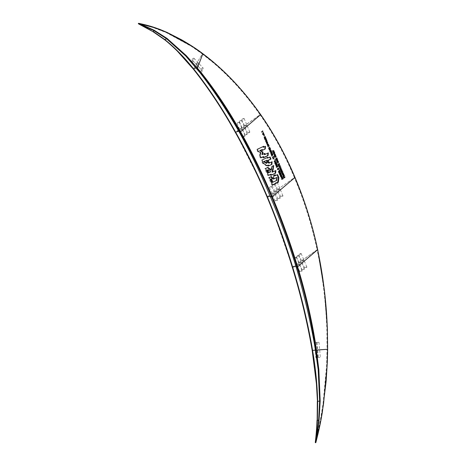<?xml version="1.0" encoding="UTF-8"?>
<svg xmlns="http://www.w3.org/2000/svg" width="466" height="466" viewBox="0 0 466 466"><rect width="100%" height="100%" fill="white"/><g stroke="black" fill="none" stroke-linecap="round" stroke-linejoin="round"><path stroke-width="0.35" stroke-dasharray="2.33 1.75" d="M281.313 175.111L280.305 175.676L280.724 176.678L281.115 176.637L281.248 175.589L280.596 175.21M281.645 175.513L281.248 175.589M280.544 175.484L280.107 175.565L280.398 174.931L280.934 174.89L281.406 175.461L281.231 176.934L280.695 176.975L280.107 175.565M280.672 176.323L280.229 176.404M281.738 176.101L281.33 176.177M281.534 176.562L281.115 176.637M279.472 171.61L279.064 171.686L279.379 172.426L279.757 172.117L279.594 171.22L279.996 172.175M280.148 172.047L279.757 172.117M279.821 171.284L279.431 171.354M279.979 171.15L279.594 171.22M279.25 172.915L278.907 173.201L278.464 172.146L278.942 172.781L279.064 171.686M279.338 173.119L278.907 173.201M278.895 172.07L278.464 172.146M279.315 171.738L278.901 171.814M279.629 172.484L279.216 172.56M279.047 171.937L278.621 172.018M277.753 168.488L278.167 168.086L278.447 168.447L278.377 169.315L277.957 168.407L277.928 168.948L277.387 169.018L277.818 169.706L277.509 169.711L277.188 168.908L277.672 168.57M277.602 168.826L277.188 168.908M278.231 168.045L277.841 168.115L278.627 168.418M278.767 169.24L278.377 169.315M278.651 168.966L278.26 169.036M278.72 168.756L278.342 168.826M278.668 168.494L278.289 168.564M278.517 168.308L278.08 168.383M277.695 169.309L277.27 169.385M278.056 168.768L277.654 168.838M278.185 168.989L277.783 169.065M276.006 165.18L275.598 165.255L275.825 164.853L275.878 165.581L276.612 165.943L276.74 164.9L276.21 164.568L276.251 165.174L275.919 164.387L276.443 164.253L276.909 164.783L276.728 166.228L276.192 166.28L275.598 165.255M276.128 165.64L275.721 165.715M276.018 164.673L275.622 164.748M276.996 165.873L276.612 165.943M277.2 165.389L276.827 165.459M277.107 164.836L276.74 164.9M276.862 164.521L276.396 164.533M276.577 164.154L276.204 164.224M276.338 164.288L275.959 164.358M276.303 164.317L275.919 164.387M276.635 165.104L276.251 165.174M274.346 161.393L273.915 161.358L275.08 160.63M274.427 161.58L274.037 161.65M274.305 161.288L273.915 161.358M275.453 160.316L275.115 160.38M275.039 160.968L274.841 162.477L275.703 161.993M275.983 161.76L275.633 161.824M274.946 163.03L274.544 163.1L274.824 161.003M274.975 162.75L274.544 163.1M273.542 159.017L272.942 159.057L272.75 158.597L273.95 157.834M273.321 158.988L272.942 159.057M273.128 158.527L272.75 158.597M274.206 157.613L273.88 157.671M273.21 158.725L273.169 159.087M271.876 155.603L271.771 156.273L271.282 155.114L271.626 155.417L272.662 154.776M272.132 156.209L271.771 156.273M271.637 155.05L271.282 155.114M271.789 154.916L271.439 154.98M272.907 154.566L272.598 154.625M270.327 151.986L269.936 151.922L271.037 151.269L271.259 152.737M270.397 152.149L270.059 152.207M270.274 151.858L269.936 151.922M270.804 153.104L270.408 153.046L271.27 152.231L270.985 151.555M270.874 153.267L270.53 153.331M271.527 151.759L271.224 151.817M271.573 152.178L271.27 152.231M271.404 152.429L271.09 152.487M270.752 152.982L270.408 153.046M269.639 146.936L269.354 148.316M269.383 148.497L269.907 148.246M269.098 149.12L268.841 149.33L269.173 148.671L268.41 148.299L268.247 147.914L268.678 148.13M269.162 149.271L268.841 149.33M269.039 148.98L268.725 149.038M269.121 148.357L269.377 146.982M268.556 147.856L268.247 147.914M268.725 148.24L268.41 148.299M269.47 148.619L269.173 148.671M267.187 144.332L267.222 144.978L267.577 144.687L267.187 144.332L268.247 144.303M267.478 145.345L266.901 144.413L267.391 144.029L267.734 144.559M265.801 141.437L266.709 140.662M265.87 141.6L265.538 141.483M266.406 139.905L265.958 139.381L266.395 139.916M265.55 140.854L265.224 140.738L266.191 139.946M264.63 137.668L264.269 137.412L264.309 138.058L265.317 137.353M264.461 138.32L263.977 137.522L264.362 137.097M265.055 136.282L264.991 136.585M264.647 137.295L264.88 136.311M263.441 133.328L262.929 133.497M263.68 133.509L263.284 133.358M262.667 133.859L262.906 134.418L263.523 133.538M262.655 133.748L262.981 133.183M262.713 134.325L262.463 133.783M263.051 134.668L262.509 134.365M263.372 134.563L262.847 134.703L263.372 134.563M262.055 132.268L261.461 131.814L262.62 130.952M283.107 175.694L283.066 176.346L283.427 176.055L283.031 175.705L284.103 175.705M284.353 175.496L284.039 175.554M283.322 176.527L283.031 176.765L282.74 175.816L282.909 175.426L283.404 175.589L283.637 174.604L283.637 175.548M283.392 176.701L283.031 176.765M283.252 176.364L282.885 176.428M283.101 175.752L282.74 175.816M283.771 175.991L283.427 176.055M283.951 174.546L283.637 174.604M281.615 172.513L281.516 173.183L281.027 172.024L281.371 172.327L282.408 171.68M281.878 173.119L281.516 173.183M281.382 171.954L281.027 172.024M281.534 171.826L281.19 171.89M282.652 171.476L282.344 171.535M280.142 169.041L280.054 169.706L279.559 168.541L279.909 168.849L280.94 168.197M280.398 169.641L280.054 169.706M279.903 168.476L279.559 168.541M280.06 168.348L279.722 168.412M281.173 167.999L280.876 168.051M278.86 165.692L278.849 166.35L279.204 166.059L278.814 165.704L279.885 165.692M279.151 166.706L278.814 166.764L278.528 165.785L279.017 165.395L279.367 165.931M278.878 166.001L278.546 166.065M278.854 165.721L278.528 165.785M279.017 165.366L278.697 165.424L279.017 165.395M279.518 166.001L279.204 166.059M280.113 165.5L279.821 165.552M277.084 161.859L276.711 161.778L277.812 161.131L278.033 162.593M277.148 162.011L276.833 162.069M277.025 161.719L276.711 161.778M277.561 162.978L277.183 162.902L278.045 162.092L277.759 161.417M277.625 163.129L277.305 163.187M278.155 162.29L277.864 162.343M277.503 162.844L277.183 162.902M276.332 158.283L276.367 159.075L276.746 158.766L276.583 157.869L276.961 158.76M276.14 159.646L275.895 159.85L275.453 158.795L275.936 159.43L276.058 158.329M276.204 159.791L275.895 159.85M275.755 158.737L275.453 158.795M275.907 158.609L275.616 158.661M273.647 153.803L273.303 153.698L274.486 152.883M274.427 153.302L274.229 154.811L275.068 154.275M274.224 155.388L274.212 153.343M274.247 155.184L273.938 155.44M261.944 154.619L264.408 153.617M264.944 153.361L264.42 153.46M264.321 154.642L267.915 153.087M268.34 152.883L267.927 152.959M263.57 157.537L262.911 157.84L263.028 156.663M263.558 157.724L262.911 157.84M260.931 157.63L260.273 157.933L259.282 155.574L260.273 152.865L257.582 151.543L256.684 149.411L263.319 146.47M261.001 157.799L260.273 157.933M259.993 155.446L259.282 155.574M260.902 152.749L260.273 152.865M262.247 150.419L261.706 150.518L261.793 149.598M262.259 150.262L261.706 150.518M265.515 146.295L265.131 146.481M263.255 147.256L265.148 146.359M263.75 146.272L263.331 146.347M257.36 149.289L256.684 149.411M258.269 151.415L257.582 151.543M272.505 184.816L271.754 185.159L268.579 177.639L270.787 176.824M272.587 185.008L271.754 185.159M269.395 177.488L268.579 177.639M271.387 176.538L270.653 176.672M272.214 182.416L275.988 180.662L276.577 177.482M276.623 180.546L275.988 180.662M277.596 174.581L277.136 174.797M274.567 175.839L277.084 174.674M275.22 174.738L274.62 175.018M273.845 175.379L274.631 174.849M273.583 179.066L272.872 179.194L273.21 175.496M273.594 178.862L272.872 179.194M261.962 160.048L267.333 157.508M267.851 157.263L267.344 157.357M267.286 158.137L269.686 157.135M270.076 156.949L269.645 157.025M267.729 162.628L268.742 162.325M269.307 162.063L268.76 162.162M266.255 163.321L266.535 160.298M263.278 163.135L262.527 163.275L261.222 160.182M266.966 165.733L266.278 165.861L262.527 163.275M266.797 165.616L266.278 165.861M268.422 166.018L267.775 166.141L267.874 165.121M268.433 165.832L267.775 166.141M272.115 161.708L271.637 161.935M268.661 163.182L271.649 161.789M275.86 170.498L275.348 170.742M271.078 175.105L270.332 175.455L270.461 174.296M271.061 175.321L270.332 175.455M268.433 175.228L267.705 175.56L264.787 168.634L267.379 167.632M268.509 175.414L267.705 175.56M265.562 168.488L264.787 168.634M267.909 167.381L267.222 167.504M268.183 172.799L270.059 171.925L267.717 169.869M270.734 171.797L270.059 171.925M272.039 172.129L275.359 170.591M273.74 165.529L273.245 165.768M271.928 166.397L273.262 165.616M270.734 170.218L271.381 166.496M274.189 152.12L273.886 151.467L274.165 152.137M273.326 153.064L272.989 152.953L273.961 152.161M275.493 155.475L274.637 156.017L275.057 157.025L275.447 156.984L275.243 155.522M274.719 155.854L274.73 155.277L275.272 155.23L275.744 155.801L275.563 157.275L274.561 156.745L274.439 155.906M274.853 156.692L274.561 156.745M277.654 160.694L277.142 159.803L276.798 161.102L276.256 160.776L276.233 160.106L276.676 160.811L276.833 159.547L277.456 159.867L277.375 160.747L277.561 160.345M276.571 160.718L276.256 160.776M276.979 160.211L276.688 160.263M276.536 160.048L276.233 160.106M278.697 163.828L278.394 163.886L278.709 164.626L279.087 164.317L278.924 163.42L279.309 164.323M279.379 164.265L279.087 164.317M278.505 165.185L278.237 165.401L277.794 164.347L278.278 164.981L278.394 163.886M278.569 165.343L278.237 165.401M278.12 164.288L277.794 164.347M278.546 163.962L278.237 164.015M278.86 164.702L278.551 164.76M278.272 164.16L277.957 164.218M280.002 167.329L279.047 167.317L278.907 166.985L279.285 167.026M279.384 167.253L279.047 167.317M279.245 166.927L278.907 166.985M279.81 167.084L280.363 166.828M280.59 166.63L280.299 166.688M279.757 168.127L279.414 168.191L279.682 167.387M279.897 168.459L279.414 168.191M279.99 167.364L279.553 168.523M281.511 169.595L280.59 170.148L281.015 171.15L281.4 171.109L281.196 169.653M281.843 170.003L281.534 170.055M280.736 169.974L280.398 170.038L280.689 169.403L281.225 169.356L281.697 169.933L281.522 171.401L280.515 170.876L280.398 170.038M280.87 170.812L280.515 170.876M281.936 170.585L281.621 170.643M281.726 171.051L281.4 171.109M282.984 173.072L282.058 173.626L282.483 174.628L282.868 174.587L282.664 173.131M283.316 173.48L283.002 173.538M282.215 173.451L281.86 173.515L282.151 172.88L282.693 172.839L283.165 173.41L282.99 174.878L281.982 174.354L281.86 173.515M282.344 174.29L281.982 174.354M283.41 174.063L283.089 174.127M283.206 174.529L282.868 174.587M284.033 176.981L283.602 177.068L283.643 177.715L283.998 177.424L283.602 177.068M283.975 178.064L283.608 178.134L283.316 177.15L283.811 176.765L284.097 177.162M283.701 177.36L283.334 177.43M283.678 177.086L283.316 177.15M284.342 177.36L283.998 177.424M283.899 177.895L283.608 178.134M284.155 177.296L284.615 176.917M264.123 135.064L263.412 135.111L263.488 134.802M263.913 135.787L263.942 135.093M265.247 138.35L265.34 139.13L265.719 138.821L265.399 138.058M265.696 138.256L265.719 138.821M265.072 139.742L264.426 138.851L264.909 139.485L265.032 138.39M273.111 151.176L272.231 151.153L272.383 150.856M273 150.92L273.53 150.623M273.006 152.306L272.598 152.027L272.866 151.223M272.738 152.359L272.598 152.027M267.123 141.874L266.278 142.415L266.703 143.417L267.094 143.377L266.89 141.92M266.348 142.252L266.377 141.67L266.913 141.623L267.49 143.132M266.482 143.091L266.086 142.305M266.622 141.623L266.913 141.623M266.954 143.656L266.208 143.144M267.21 143.668L266.674 143.709L267.21 143.668M268.934 146.248L268.433 145.357L268.09 146.656L267.548 146.33L267.525 145.654L267.967 146.359L268.125 145.095L268.742 145.415L268.666 146.295L268.841 145.893M267.851 146.272L267.548 146.33M269.418 149.86L269.033 149.784L270.21 149.009M269.482 150.011L269.156 150.075M269.36 149.726L269.033 149.784M270.158 149.388L269.96 150.897L270.81 150.39M270.006 151.467L269.668 151.526L269.942 149.429M270.03 151.229L269.668 151.526M271.235 153.78L271.212 154.438L271.573 154.141L271.177 153.792L272.243 153.792M272.488 153.588L272.185 153.64M271.457 154.625L271.171 154.858L270.886 153.902L271.055 153.518L271.55 153.681L271.783 152.691L271.783 153.634M271.527 154.788L271.171 154.858M271.381 154.456L271.031 154.52M271.229 153.838L270.886 153.902M271.899 154.083L271.573 154.141M272.08 152.638L271.783 152.691M272.674 157.403L272.202 157.677L272.872 156.768L273.769 156.401M272.989 157.054L272.645 157.409M272.744 157.823L272.371 157.887M272.581 157.613L272.202 157.677M273.21 156.71L272.872 156.768M274.13 156.646L273.816 156.704M274.923 159.756L274.579 159.821M274.946 159.902L274.602 159.966M275.755 162.884L275.383 162.954L275.697 163.694L276.076 163.385L275.913 162.494L276.309 163.426M276.437 163.321L276.076 163.385M276.111 162.558L275.75 162.622M276.262 162.43L275.913 162.494M275.546 164.207L275.225 164.469L274.783 163.415L275.266 164.049L275.383 162.954M275.627 164.393L275.225 164.469M275.179 163.345L274.783 163.415M275.604 163.018L275.225 163.088M275.919 163.758L275.534 163.828M275.336 163.216L274.94 163.286M277.445 166.63L277.06 166.7L277.678 165.867L277.678 166.403M277.625 166.455L277.253 166.525M277.777 166.275L277.404 166.345M278.033 165.803L277.678 165.867M276.699 167.277L276.28 167.352L276.647 166.974M277.177 166.985L276.28 167.352L276.909 167.247M279.542 170.614L279.151 170.684L278.913 170.125L279.39 170.742M279.303 170.055L278.913 170.125M279.454 169.927L279.076 169.997M278.645 171.488L278.179 171.482L279.151 170.684M278.732 171.692L278.301 171.768M278.61 171.401L278.179 171.482M280.538 173.282L279.746 173.387L279.716 174.616L280.526 173.952L279.81 173.375M280.713 173.451L280.316 173.521M279.757 173.661L279.326 173.736L279.623 173.096L280.177 173.061L280.771 174.016M279.786 174.074L279.355 174.156L279.326 173.736M280.87 173.754L280.474 173.824M280.928 173.882L280.526 173.952M279.95 174.558L279.513 174.633L279.355 174.156M280.118 174.954L279.513 174.633M280.031 174.75L279.682 175.035M281.318 178.047L280.87 178.129L281.936 176.771L282.058 177.068M282.332 176.701L281.936 176.771M282.023 177.115L281.452 177.814M282.32 178.018L281.918 178.927L282.734 178.664M283.095 178.495L282.693 178.571M282.448 178.012L280.87 178.129M281.883 179.381L281.429 179.462L282.035 178.088M281.942 179.241L281.429 179.462M249.485 131.965A1.235 0.315 157.1 0 1 249.834 132.041A1.235 0.315 157.1 0 1 248.827 132.81A1.235 0.315 157.1 0 1 247.568 132.996A1.235 0.315 157.1 0 1 248.192 132.414A1.235 0.315 157.1 0 1 249.485 131.965M246.636 125.214A1.235 0.315 157.1 0 1 246.986 125.29A1.235 0.315 157.1 0 1 245.972 126.059A1.235 0.315 157.1 0 1 244.714 126.245A1.235 0.315 157.1 0 1 245.343 125.657A1.235 0.315 157.1 0 1 246.636 125.214A1.235 0.315 -22.9 0 0 245.343 125.657A1.235 0.315 -22.9 0 0 244.714 126.245A1.235 0.315 -22.9 0 0 245.972 126.059A1.235 0.315 -22.9 0 0 246.986 125.29A1.235 0.315 -22.9 0 0 246.636 125.214M244.708 135.74A1.235 0.315 157.1 0 1 245.064 135.816A1.235 0.315 157.1 0 1 244.05 136.585A1.235 0.315 157.1 0 1 242.792 136.771A1.235 0.315 157.1 0 1 243.421 136.189A1.235 0.315 157.1 0 1 244.708 135.74M241.86 128.989A1.235 0.315 157.1 0 1 242.209 129.065A1.235 0.315 157.1 0 1 241.196 129.833A1.235 0.315 157.1 0 1 239.938 130.02A1.235 0.315 157.1 0 1 240.567 129.437A1.235 0.315 157.1 0 1 241.86 128.989A1.235 0.315 -22.9 0 0 240.567 129.437A1.235 0.315 -22.9 0 0 239.938 130.02A1.235 0.315 -22.9 0 0 241.196 129.833A1.235 0.315 -22.9 0 0 242.209 129.065A1.235 0.315 -22.9 0 0 241.86 128.989M246.933 133.934A1.235 0.315 157.1 0 1 247.283 134.01A1.235 0.315 157.1 0 1 246.275 134.779A1.235 0.315 157.1 0 1 245.017 134.971A1.235 0.315 157.1 0 1 245.646 134.383A1.235 0.315 157.1 0 1 246.933 133.934M244.085 127.183A1.235 0.315 157.1 0 1 244.434 127.259A1.235 0.315 157.1 0 1 243.421 128.028A1.235 0.315 157.1 0 1 242.163 128.22A1.235 0.315 157.1 0 1 242.792 127.632A1.235 0.315 157.1 0 1 244.085 127.183A1.235 0.315 -22.9 0 0 242.792 127.632A1.235 0.315 -22.9 0 0 242.163 128.22A1.235 0.315 -22.9 0 0 243.421 128.028A1.235 0.315 -22.9 0 0 244.434 127.259A1.235 0.315 -22.9 0 0 244.085 127.183M271.369 186.517A1.235 0.315 -22.9 0 0 270.082 186.965A1.235 0.315 -22.9 0 0 269.453 187.553A1.235 0.315 -22.9 0 0 270.711 187.361A1.235 0.315 -22.9 0 0 271.725 186.592A1.235 0.315 -22.9 0 0 271.369 186.517M274.224 193.274A1.235 0.315 -22.9 0 0 272.93 193.716A1.235 0.315 -22.9 0 0 272.307 194.305A1.235 0.315 -22.9 0 0 273.559 194.118A1.235 0.315 -22.9 0 0 274.573 193.343A1.235 0.315 -22.9 0 0 274.224 193.274A1.235 0.315 -22.9 0 0 272.93 193.716A1.235 0.315 -22.9 0 0 272.307 194.305A1.235 0.315 -22.9 0 0 273.559 194.118A1.235 0.315 -22.9 0 0 274.573 193.343A1.235 0.315 -22.9 0 0 274.224 193.274M274.136 184.396A1.235 0.315 -22.9 0 0 272.843 184.845A1.235 0.315 -22.9 0 0 272.22 185.433A1.235 0.315 -22.9 0 0 273.478 185.241A1.235 0.315 -22.9 0 0 274.486 184.472A1.235 0.315 -22.9 0 0 274.136 184.396M276.99 191.153A1.235 0.315 -22.9 0 0 275.697 191.596A1.235 0.315 -22.9 0 0 275.068 192.184A1.235 0.315 -22.9 0 0 276.326 191.998A1.235 0.315 -22.9 0 0 277.34 191.223A1.235 0.315 -22.9 0 0 276.99 191.153A1.235 0.315 -22.9 0 0 275.697 191.596A1.235 0.315 -22.9 0 0 275.068 192.184A1.235 0.315 -22.9 0 0 276.326 191.998A1.235 0.315 -22.9 0 0 277.34 191.223A1.235 0.315 -22.9 0 0 276.99 191.153M276.903 182.276A1.235 0.315 -22.9 0 0 275.61 182.724A1.235 0.315 -22.9 0 0 274.981 183.313A1.235 0.315 -22.9 0 0 276.239 183.121A1.235 0.315 -22.9 0 0 277.253 182.352A1.235 0.315 -22.9 0 0 276.903 182.276M279.751 189.033A1.235 0.315 -22.9 0 0 278.464 189.476A1.235 0.315 -22.9 0 0 277.835 190.064A1.235 0.315 -22.9 0 0 279.093 189.878A1.235 0.315 -22.9 0 0 280.107 189.103A1.235 0.315 -22.9 0 0 279.751 189.033A1.235 0.315 -22.9 0 0 278.464 189.476A1.235 0.315 -22.9 0 0 277.835 190.064A1.235 0.315 -22.9 0 0 279.093 189.878A1.235 0.315 -22.9 0 0 280.107 189.103A1.235 0.315 -22.9 0 0 279.751 189.033M152.807 31.566L164.463 39.348C174.622 47.544 184.262 57.394 193.384 68.892L193.722 69.044L193.384 68.892L202.285 53.951L212.816 62.345C229.837 76.709 245.576 94.173 260.04 114.741L235.347 132.152L260.179 181.024L267.135 196.838L294.401 177.598L289.817 167.154C281.144 148.176 271.218 130.701 260.04 114.741L235.65 132.21M312.57 350.397L327.045 349.308L326.905 332.421C326.183 304.793 322.909 277.241 317.084 249.782L292.392 267.187L273.688 213.003L267.135 196.838L294.401 177.598L294.949 177.511L294.401 177.598L298.729 188.241C306.418 207.999 312.535 228.509 317.084 249.782L292.695 267.245M193.635 58.198A1.235 0.6 -43.3 0 0 192.458 58.961A1.235 0.6 -43.3 0 0 192.208 59.986A1.235 0.6 -43.3 0 0 193.512 59.578A1.235 0.6 -43.3 0 0 193.996 58.297A1.235 0.6 -43.3 0 0 193.635 58.198M198.184 63.021A1.235 0.6 -43.3 0 0 197.001 63.784A1.235 0.6 -43.3 0 0 196.751 64.809A1.235 0.6 -43.3 0 0 198.062 64.401A1.235 0.6 -43.3 0 0 198.545 63.12A1.235 0.6 -43.3 0 0 198.184 63.021A1.235 0.6 136.7 0 1 198.545 63.12A1.235 0.6 136.7 0 1 198.062 64.401A1.235 0.6 136.7 0 1 196.751 64.809A1.235 0.6 136.7 0 1 197.001 63.784A1.235 0.6 136.7 0 1 198.184 63.021M192.668 60.784A1.235 0.6 -43.3 0 0 191.491 61.553A1.235 0.6 -43.3 0 0 191.241 62.578A1.235 0.6 -43.3 0 0 192.545 62.17A1.235 0.6 -43.3 0 0 193.029 60.889A1.235 0.6 -43.3 0 0 192.668 60.784M197.217 65.607A1.235 0.6 -43.3 0 0 196.035 66.376A1.235 0.6 -43.3 0 0 195.784 67.401A1.235 0.6 -43.3 0 0 197.089 66.993A1.235 0.6 -43.3 0 0 197.578 65.712A1.235 0.6 -43.3 0 0 197.217 65.607A1.235 0.6 136.7 0 1 197.578 65.712A1.235 0.6 136.7 0 1 197.089 66.993A1.235 0.6 136.7 0 1 195.784 67.401A1.235 0.6 136.7 0 1 196.035 66.376A1.235 0.6 136.7 0 1 197.217 65.607M138.338 23.574L141.495 24.914L152.72 31.21M235.347 132.152C223.447 110.85 210.679 91.295 197.042 73.494L193.384 68.892L202.285 53.951L202.809 53.858L202.285 53.951L191.479 46.396L166.042 32.469L152.242 27.238L139.223 23.865M202.727 67.844A1.235 0.6 136.7 0 1 203.089 67.943A1.235 0.6 136.7 0 1 202.605 69.224A1.235 0.6 136.7 0 1 201.3 69.632A1.235 0.6 136.7 0 1 201.551 68.607A1.235 0.6 136.7 0 1 202.727 67.844M201.761 70.43A1.235 0.6 136.7 0 1 202.122 70.535A1.235 0.6 136.7 0 1 201.638 71.816A1.235 0.6 136.7 0 1 200.333 72.224A1.235 0.6 136.7 0 1 200.584 71.199A1.235 0.6 136.7 0 1 201.761 70.43M243.782 118.463A1.235 0.315 -22.9 0 0 242.489 118.906A1.235 0.315 -22.9 0 0 241.86 119.494A1.235 0.315 -22.9 0 0 243.118 119.308A1.235 0.315 -22.9 0 0 244.132 118.533A1.235 0.315 -22.9 0 0 243.782 118.463M239.006 122.238A1.235 0.315 -22.9 0 0 237.712 122.68A1.235 0.315 -22.9 0 0 237.089 123.269A1.235 0.315 -22.9 0 0 238.347 123.082A1.235 0.315 -22.9 0 0 239.355 122.313A1.235 0.315 -22.9 0 0 239.006 122.238M241.231 120.432A1.235 0.315 -22.9 0 0 239.938 120.88A1.235 0.315 -22.9 0 0 239.308 121.469A1.235 0.315 -22.9 0 0 240.567 121.276A1.235 0.315 -22.9 0 0 241.58 120.508A1.235 0.315 -22.9 0 0 241.231 120.432M300.826 253.498A1.235 0.315 157.1 0 1 301.176 253.574A1.235 0.315 157.1 0 1 300.162 254.343A1.235 0.315 157.1 0 1 298.904 254.535A1.235 0.315 157.1 0 1 299.533 253.947A1.235 0.315 157.1 0 1 300.826 253.498M303.675 260.249A1.235 0.315 157.1 0 1 304.024 260.325A1.235 0.315 157.1 0 1 303.017 261.094A1.235 0.315 157.1 0 1 301.758 261.286A1.235 0.315 157.1 0 1 302.382 260.698A1.235 0.315 157.1 0 1 303.675 260.249A1.235 0.315 -22.9 0 0 302.382 260.698A1.235 0.315 -22.9 0 0 301.758 261.286A1.235 0.315 -22.9 0 0 303.017 261.094A1.235 0.315 -22.9 0 0 304.024 260.325A1.235 0.315 -22.9 0 0 303.675 260.249M296.05 257.273A1.235 0.315 157.1 0 1 296.399 257.349A1.235 0.315 157.1 0 1 295.386 258.117A1.235 0.315 157.1 0 1 294.128 258.31A1.235 0.315 157.1 0 1 294.757 257.721A1.235 0.315 157.1 0 1 296.05 257.273M298.898 264.024A1.235 0.315 157.1 0 1 299.254 264.1A1.235 0.315 157.1 0 1 298.24 264.869A1.235 0.315 157.1 0 1 296.982 265.061A1.235 0.315 157.1 0 1 297.611 264.472A1.235 0.315 157.1 0 1 298.898 264.024A1.235 0.315 -22.9 0 0 297.611 264.472A1.235 0.315 -22.9 0 0 296.982 265.061A1.235 0.315 -22.9 0 0 298.24 264.869A1.235 0.315 -22.9 0 0 299.254 264.1A1.235 0.315 -22.9 0 0 298.898 264.024M298.275 255.473A1.235 0.315 157.1 0 1 298.624 255.543A1.235 0.315 157.1 0 1 297.611 256.317A1.235 0.315 157.1 0 1 296.353 256.504A1.235 0.315 157.1 0 1 296.982 255.916A1.235 0.315 157.1 0 1 298.275 255.473M301.123 262.224A1.235 0.315 157.1 0 1 301.479 262.3A1.235 0.315 157.1 0 1 300.465 263.069A1.235 0.315 157.1 0 1 299.207 263.255A1.235 0.315 157.1 0 1 299.836 262.667A1.235 0.315 157.1 0 1 301.123 262.224A1.235 0.315 -22.9 0 0 299.836 262.667A1.235 0.315 -22.9 0 0 299.207 263.255A1.235 0.315 -22.9 0 0 300.465 263.069A1.235 0.315 -22.9 0 0 301.479 262.3A1.235 0.315 -22.9 0 0 301.123 262.224M277.078 200.025A1.235 0.315 -22.9 0 0 275.785 200.467A1.235 0.315 -22.9 0 0 275.156 201.056A1.235 0.315 -22.9 0 0 276.414 200.869A1.235 0.315 -22.9 0 0 277.427 200.095A1.235 0.315 -22.9 0 0 277.078 200.025M279.839 197.904A1.235 0.315 -22.9 0 0 278.551 198.347A1.235 0.315 -22.9 0 0 277.922 198.935A1.235 0.315 -22.9 0 0 279.181 198.749A1.235 0.315 -22.9 0 0 280.194 197.974A1.235 0.315 -22.9 0 0 279.839 197.904M282.606 195.784A1.235 0.315 -22.9 0 0 281.313 196.227A1.235 0.315 -22.9 0 0 280.689 196.815A1.235 0.315 -22.9 0 0 281.947 196.629A1.235 0.315 -22.9 0 0 282.955 195.854A1.235 0.315 -22.9 0 0 282.606 195.784M320.026 357.405L317.894 357.579L320.026 357.405M319.344 349.85L317.212 350.03L319.344 349.85M318.022 357.538L315.89 357.713L318.022 357.538M317.34 349.983L315.208 350.164L315.89 357.713M327.045 349.308L327.586 349.25L327.045 349.308L326.544 366.142L323.002 404.045L320.282 420.437L315.564 441.308L317.154 420.478L317.451 401.523C317.014 384.631 315.301 367.598 312.313 350.432L327.045 349.308M315.331 442.572L315.564 441.308M318.662 342.3L316.531 342.481L318.662 342.3M316.659 342.434L314.527 342.615L316.659 342.434M306.529 267.001A1.235 0.315 -22.9 0 0 305.236 267.449A1.235 0.315 -22.9 0 0 304.607 268.037A1.235 0.315 -22.9 0 0 305.865 267.845A1.235 0.315 -22.9 0 0 306.878 267.076A1.235 0.315 -22.9 0 0 306.529 267.001M301.752 270.781A1.235 0.315 -22.9 0 0 300.459 271.224A1.235 0.315 -22.9 0 0 299.836 271.812A1.235 0.315 -22.9 0 0 301.088 271.626A1.235 0.315 -22.9 0 0 302.102 270.851A1.235 0.315 -22.9 0 0 301.752 270.781M303.978 268.975A1.235 0.315 -22.9 0 0 302.684 269.424A1.235 0.315 -22.9 0 0 302.055 270.006A1.235 0.315 -22.9 0 0 303.314 269.82A1.235 0.315 -22.9 0 0 304.327 269.051A1.235 0.315 -22.9 0 0 303.978 268.975M267.338 145.019L267.047 145.072M279.012 166.379L278.674 166.438M283.835 177.738L283.468 177.808M164.498 39.668L164.463 39.348M312.313 350.432L311.131 343.57C306.308 317.678 300.057 292.217 292.392 267.187M280.625 174.826L281.039 174.75M281.01 177.033L281.435 176.958M277.474 168.506L277.876 168.43M277.981 168.045L278.365 167.976M277.701 169.746L278.115 169.671M277.643 169.432L278.056 169.356M277.544 168.803L277.952 168.727M276.501 166.339L276.891 166.269M270.833 151.24L271.136 151.188M283.037 175.367L283.38 175.303M278.837 165.354L279.151 165.296M276.688 161.154L276.99 161.102M276.623 160.834L276.926 160.782M280.916 169.298L281.231 169.24M281.295 171.505L281.633 171.441M282.384 172.775L282.711 172.717M282.763 174.983L283.107 174.925M283.625 176.725L283.975 176.661M267.973 146.708L268.27 146.656M271.183 153.454L271.509 153.39M274.672 159.692L275.01 159.628M274.736 160.071L275.08 160.013M276.408 167.026L276.816 166.95M279.856 172.985L280.258 172.915M241.86 119.494L247.568 132.996M244.132 118.533L249.834 132.041M237.089 123.269L242.792 136.771M239.355 122.313L245.064 135.816M239.308 121.469L245.017 134.971M241.58 120.508L247.283 134.01M269.453 187.553L275.156 201.056M271.725 186.592L277.427 200.095M272.22 185.433L277.922 198.935M274.486 184.472L280.194 197.974M274.981 183.313L280.689 196.815M277.253 182.352L282.955 195.854M192.208 59.986L201.3 69.632M193.996 58.297L203.089 67.943M191.241 62.578L200.333 72.224M193.029 60.889L202.122 70.535M298.904 254.535L304.607 268.037M301.176 253.574L306.878 267.076M294.128 258.31L299.836 271.812M296.399 257.349L302.102 270.851M296.353 256.504L302.055 270.006M298.624 255.543L304.327 269.051M316.531 342.481L317.894 357.579M318.989 342.26L320.346 357.358M316.979 342.393L318.342 357.492M314.527 342.615L315.208 350.164"/><path stroke-width="0.7" d="M281.313 175.111L280.736 175.6L281.161 176.602L281.534 176.562L281.645 175.513L281.313 175.111L280.596 175.21M280.911 175.181L280.52 175.228L280.911 175.181M280.817 174.855L281.336 174.814L281.936 176.177L281.656 176.853L281.138 176.894L280.544 175.484L280.817 174.855L281.336 174.814L280.934 174.89L281.406 175.461M280.398 174.931L280.934 174.89M281.534 176.562L280.864 176.655M280.724 176.678L281.115 176.637L280.724 176.678M281.138 176.894L281.656 176.853L281.237 176.929L281.534 176.247M279.786 172.35L280.148 172.047L279.979 171.15L280.421 172.204L279.338 173.119L278.895 172.07L279.373 172.7L279.472 171.61L279.594 172.385M279.996 172.175L279.25 172.915M280.421 172.204L280.037 172.274M277.753 168.488L278.54 168.016L278.767 169.24L278.342 168.331L278.324 168.873L277.8 168.942L278.231 169.63L277.928 169.636L277.602 168.826L278.074 168.5L277.684 168.57M278.167 168.086L278.447 168.447M278.517 168.308L278.08 168.383M278.138 168.377L277.928 168.948M278.243 168.605L277.853 168.675M278.109 169.339L277.73 169.385M278.056 168.768L277.608 168.814M276.216 164.783L276.618 165.913L276.996 165.873L277.107 164.836L276.588 164.498L276.635 165.104L276.303 164.317L276.81 164.183L277.264 164.714L277.119 166.158L276.594 166.205L276 164.824M276.996 165.873L276.315 165.966M276.216 165.983L276.612 165.943L276.216 165.983M276.862 164.521L276.396 164.533M276.594 166.205L276.192 166.28M277.025 165.605L276.728 166.228M276.81 164.183L276.443 164.253L276.909 164.783M275.22 162.407L275.983 161.76L274.946 163.03L275.179 160.939L274.427 161.58L274.305 161.288L275.453 160.316L275.01 162.442M275.179 160.939L274.346 161.393M275.08 160.63L275.039 160.968M276.105 162.052L274.975 162.75M274.334 157.898L273.402 158.69L273.542 159.017L273.128 158.527L274.206 157.613L274.334 157.898L273.175 158.638M272.103 155.638L272.132 156.209L271.637 155.05L271.975 155.353L272.907 154.566L271.905 155.679M273.029 154.852L271.876 155.603M270.967 151.269L271.678 151.631L271.777 152.254L270.874 153.267L271.527 151.759L271.288 151.502L270.397 152.149L270.274 151.858L270.967 151.269L271.334 151.217L271.037 151.269L271.387 151.683M271.136 151.532L270.327 151.986M270.664 151.328L271.037 151.269M271.573 152.679L270.804 153.104M271.474 152.306L271.259 152.737M270.985 151.555L271.288 151.502M269.802 147.32L269.616 148.415L270.123 148.066L270.245 148.351L269.162 149.271L269.47 148.619L268.556 147.856L269.418 148.304L269.569 147.367M269.354 148.316L269.674 148.444M269.616 148.415L269.325 148.468M269.907 148.246L269.098 149.12M269.418 148.304L268.678 148.13M267.997 144.512L268.439 144.14L268.562 144.425L267.478 145.345L267.338 144.006L267.997 144.512L267.461 144.285L267.507 144.932L267.799 144.536L267.187 144.332M267.338 144.006L267.682 144.425M267.07 144.052L267.391 144.029M268.562 144.425L267.42 145.206M267.006 140.808L265.923 141.722L266.884 140.522L265.87 141.6M266.686 140.062L265.603 140.977L266.406 139.905L266.319 139.218L266.686 140.062L265.55 140.854M265.02 137.604L265.463 137.225L265.585 137.517L264.507 138.431L264.205 137.482L264.362 137.097L264.851 137.26L265.055 136.282L265.02 137.604L264.269 137.412L264.263 137.953M264.63 137.668L264.269 137.412L264.63 137.668M264.49 137.913L264.88 137.72L264.484 137.371L264.304 137.948M265.317 137.353L264.461 138.32M264.362 137.097L264.851 137.26M265.206 136.631L264.805 137.552M263.68 133.509L262.929 133.497L262.667 134.237L263.43 134.249L263.68 133.509M263.284 133.358L262.929 133.497L263.284 133.358M263.441 133.328L262.667 133.859M262.853 133.824L262.684 134.237M262.981 133.183L263.488 133.037L263.89 133.958L263.051 134.668L262.655 133.748L262.981 133.183L263.488 133.037L263.727 133.987L262.847 134.703M262.812 133.212L263.337 133.066M262.859 134.202L263.43 134.249M263.051 134.668L263.372 134.563M262.841 131.156L261.915 131.942L262.055 132.268L261.636 131.785L262.719 130.864L261.857 132.245M283.911 175.874L284.353 175.496L284.476 175.781L283.392 176.701L283.101 175.752L283.258 175.362L283.742 175.531L283.951 174.546L283.911 175.874L283.107 175.694M283.386 175.962L283.031 175.705L283.386 175.962M283.38 176.183L283.771 175.991L283.38 175.641L283.194 176.218M284.103 175.705L283.322 176.527M284.476 175.781L284.161 175.839M283.742 175.531L283.165 175.373M281.843 172.554L281.878 173.119L281.382 171.954L281.72 172.263L282.652 171.476L281.65 172.589M282.775 171.762L281.615 172.513M280.363 169.071L280.398 169.641L279.903 168.476L280.241 168.785L281.173 167.999L280.171 169.111M281.295 168.284L280.142 169.041M279.67 165.873L280.113 165.5L280.235 165.791L279.151 166.706L279.017 165.366L279.67 165.873L279.134 165.646L279.181 166.292L279.472 165.896L278.86 165.692M279.163 165.948L278.814 165.704L279.163 165.948M279.017 165.366L279.309 165.797M278.697 165.424L279.017 165.395M280.235 165.791L279.082 166.548M277.724 161.131L278.429 161.492L278.528 162.116L277.625 163.129L278.278 161.62L278.039 161.364L277.148 162.011L277.025 161.719L277.724 161.131L278.161 161.545M277.893 161.393L277.084 161.859M277.439 161.184L277.812 161.131M278.324 162.541L277.561 162.978M278.249 162.168L278.033 162.593M276.647 159.023L277.008 158.72L276.839 157.823L277.287 158.877L276.204 159.791L275.755 158.737L276.233 159.372L276.332 158.283L276.454 159.057M276.961 158.76L276.14 159.646M274.497 154.764L275.255 154.118L274.224 155.388L274.457 153.297L273.699 153.937L273.577 153.646L274.73 152.673L274.288 154.799M274.457 153.297L273.647 153.803M274.486 152.883L274.427 153.302M275.377 154.409L274.247 155.184M264.869 154.543L268.34 152.883L268.055 155.597L263.558 157.724L263.645 156.553L261.001 157.799L259.993 155.446L260.902 152.749L258.269 151.415L257.36 149.289L263.75 146.272L263.692 147.174L265.515 146.295L265.236 149.004L262.247 150.419L262.317 149.504L260.308 150.448L263.04 152.102L262.486 152.201L261.944 154.619L264.944 153.361L264.869 154.543L264.321 154.642L264.408 153.617M260.308 150.448L259.702 150.559L262.486 152.201M263.04 152.102L262.556 154.508M267.915 153.087L267.583 155.679L263.57 157.537M268.055 155.597L267.583 155.679M263.645 156.553L260.931 157.63M262.317 149.504L259.702 150.559M265.236 149.004L262.259 150.262M265.131 146.481L264.805 149.085M263.692 147.174L263.255 147.256L263.319 146.47M277.148 177.377L273.583 179.066L273.845 175.379L275.22 174.738L275.167 175.729L277.596 174.581L278.907 177.668L278.301 182.305L272.587 185.008L269.395 177.488L271.387 176.538L272.96 178.362L270.833 179.154L272.214 182.416L276.623 180.546L277.148 177.377L273.594 178.862M278.301 182.305L272.505 184.816M270.787 176.824L272.243 178.495M272.96 178.362L270.833 179.154M271.602 179.014L272.989 182.276M278.907 177.668L278.383 177.762L277.684 182.422M277.136 174.797L278.383 177.762M275.167 175.729L274.567 175.839L274.62 175.018M267.117 160.188L263.535 161.673L266.255 163.321L266.896 163.205L267.117 160.188L263.535 161.673M267.804 158.038L270.076 156.949L270.991 159.075L268.486 160.263L268.317 162.523L269.307 162.063L269.231 163.083L272.115 161.708L271.923 164.364L268.422 166.018L268.498 165.005L266.966 165.733L263.278 163.135L261.962 160.048L267.851 157.263L267.804 158.038L267.286 158.137L267.333 157.508M269.686 157.135L270.542 159.156L267.944 160.362L267.729 162.628L268.317 162.523M270.991 159.075L270.542 159.156M268.486 160.263L267.944 160.362M264.234 161.545L266.896 163.205M268.742 162.325L268.661 163.182L269.231 163.083M268.498 165.005L266.797 165.616M271.923 164.364L268.433 165.832M271.637 161.935L271.41 164.457M268.428 169.74L267.076 170.16L268.183 172.799L268.929 172.665L270.734 171.797L268.428 169.74L267.076 170.16M267.81 170.026L268.929 172.665M275.656 173.136L271.061 175.321L271.16 174.168L268.509 175.414L265.562 168.488L267.909 167.381L271.363 170.107L271.928 166.397L273.74 165.529L272.662 172.018L275.86 170.498L275.656 173.136L271.078 175.105M275.348 170.742L275.109 173.236M271.16 174.168L268.433 175.228M267.379 167.632L270.734 170.218L271.363 170.107M272.662 172.018L272.039 172.129L272.552 169.315L273.111 169.216M273.379 169.082L272.552 169.315M273.245 165.768L272.831 169.181M274.468 152.277L273.385 153.192L274.189 152.12L274.101 151.427L274.468 152.277L273.326 153.064M275.493 155.475L274.911 155.964L275.342 156.972L275.715 156.931L275.493 155.475L274.637 156.017M275.243 155.522L274.853 155.568L275.243 155.522M274.992 155.225L275.517 155.184L276.122 156.541L275.837 157.223L275.319 157.263L274.719 155.854L274.992 155.225L275.517 155.184L275.744 155.801M274.73 155.277L275.272 155.23M275.715 156.931L274.724 156.623M275.866 156.588L275.563 157.275M277.538 160.345L277.375 160.747M277.806 160.298L277.654 160.694L277.247 159.78L277.02 160.461L277.107 159.494L277.719 159.815L277.561 160.345M277.41 159.756L276.915 159.89M277.212 160.426L276.897 161.085M276.921 160.479L276.798 161.102M276.827 161.055L276.495 160.257M277.107 159.494L277.456 159.867M276.833 159.547L277.165 159.512M276.886 160.776L276.548 160.811M276.711 160.217L276.851 160.758L277.02 160.438M276.979 160.758L276.612 160.799M279.012 164.574L279.379 164.265L279.204 163.374L279.652 164.422L278.569 165.343L278.12 164.288L278.598 164.923L278.697 163.828L278.819 164.609M279.309 164.323L278.505 165.185M280.124 167.026L280.59 166.63L280.713 166.921L279.897 168.459L280.002 167.329L279.245 166.927L280.124 167.026L279.285 167.026M280.363 166.828L279.99 167.323M280.713 166.921L280.421 166.974M281.511 169.595L280.928 170.084L281.021 170.684L281.726 171.051L281.511 169.595L280.59 170.148M281.196 169.653L280.806 169.694L281.196 169.653M281.01 169.344L281.528 169.304L282.134 170.661L281.848 171.342L281.33 171.377L280.736 169.974L281.01 169.344L281.528 169.304L281.225 169.356L281.697 169.933M280.689 169.403L281.225 169.356M281.726 171.051L281.056 171.144M281.015 171.15L281.4 171.109L281.015 171.15M281.33 171.377L280.986 171.441M281.825 170.719L281.522 171.401M282.984 173.072L282.402 173.562L282.827 174.564L283.206 174.529L282.984 173.072L282.058 173.626M282.664 173.131L282.274 173.171L282.664 173.131M282.489 172.822L283.008 172.781L283.608 174.138L283.328 174.82L282.81 174.855L282.215 173.451L282.489 172.822L283.008 172.781L282.693 172.839L283.165 173.41M282.151 172.88L282.693 172.839M283.206 174.529L282.536 174.622M282.483 174.628L282.868 174.587L282.483 174.628M282.81 174.855L282.454 174.919M283.293 174.197L282.99 174.878M284.493 177.231L284.93 176.864L285.052 177.15L283.975 178.064L283.841 176.725L284.493 177.231L283.957 177.004L283.998 177.651L284.295 177.255L283.683 177.057L284.033 176.981M283.951 177.319L283.602 177.068M283.841 176.725L284.097 177.162M283.491 176.789L283.811 176.765M285.052 177.15L283.899 177.895M263.156 132.123L263.302 132.466L263.144 132.134M264.467 134.773L264.006 136.008L264.123 135.064L263.471 134.767L264.467 134.773L263.913 135.787M263.488 134.802L264.309 134.802M265.562 139.089L265.923 138.786L265.748 137.889L266.202 138.944L265.119 139.858L264.671 138.81L265.148 139.439L265.247 138.35L265.37 139.124M265.923 138.786L265.072 139.742M273.233 150.879L273.699 150.483L273.822 150.768L273.006 152.306L273.111 151.176L272.348 150.774L273.233 150.879L272.383 150.856M273.53 150.623L272.866 151.98M267.123 141.874L266.54 142.363L266.971 143.371L267.35 143.33L267.123 141.874L266.278 142.415M266.89 141.92L266.5 141.961L266.89 141.92M266.622 141.623L267.14 141.582L267.752 142.94L267.472 143.621L266.954 143.656L266.348 142.252L266.622 141.623L267.14 141.582L267.385 142.2M266.377 141.67L266.913 141.623M267.35 143.33L266.371 143.015M267.513 142.986L267.21 143.668M268.83 145.899L268.666 146.295M269.086 145.852L268.934 146.248L268.521 145.328L268.3 146.015L268.387 145.048L268.993 145.369L268.841 145.893M268.69 145.31L268.206 145.444M268.486 145.98L268.171 146.639M268.212 146.027L268.09 146.656M268.107 146.609L267.769 145.811M268.387 145.048L268.742 145.415M268.125 145.095L268.457 145.06M267.991 145.771L268.131 146.312L268.294 145.992M268.259 146.307L267.892 146.353M270.28 150.838L271.037 150.198L270.006 151.467L270.233 149.376L269.482 150.011L269.36 149.726L270.507 148.753L270.07 150.879M270.233 149.376L269.418 149.86M270.21 149.009L270.158 149.388M271.16 150.489L270.03 151.229M272.045 153.961L272.488 153.588L272.61 153.873L271.527 154.788L271.229 153.838L271.387 153.454L271.87 153.617L272.08 152.638L272.045 153.961L271.235 153.78M271.532 154.054L271.177 153.792L271.532 154.054M271.515 154.269L271.899 154.083L271.509 153.733L271.323 154.304M272.243 153.792L271.457 154.625M272.61 153.873L272.301 153.931M271.87 153.617L271.311 153.46M273.332 156.99L272.744 157.823L273.21 156.71L274.078 156.343L272.645 157.409M274.13 156.646L272.989 157.054M273 157.345L272.674 157.403M273.816 156.704L273.385 156.803L273.868 156.372M276.076 163.63L276.437 163.321L276.262 162.43L276.711 163.479L275.627 164.393L275.179 163.345L275.656 163.98L275.755 162.884L275.878 163.665M276.309 163.426L275.546 164.207M276.711 163.479L276.355 163.543M278.196 166.013L276.699 167.277L277.905 166.065M277.561 166.91L276.28 167.352M277.847 166.077L277.177 166.985M276.647 166.974L277.066 166.875M279.816 170.772L278.732 171.692L279.542 170.614L279.454 169.927L279.816 170.772L278.645 171.488M280.538 173.282L279.955 173.766L280.153 174.54L280.928 173.882L280.538 173.282L279.81 173.375M280.136 173.358L279.746 173.387L280.136 173.358M280.037 173.026L280.567 172.991L281.202 174.039L280.118 174.954L279.757 173.661L280.037 173.026L280.567 172.991L280.177 173.061L280.421 173.294M279.623 173.096L280.177 173.061M280.812 173.218L280.515 173.276M281.202 174.039L280.031 174.75M282.454 176.998L281.883 177.732L282.821 177.703L282.349 178.845L283.095 178.495L283.217 178.793L281.883 179.381L282.448 178.012L281.318 178.047L282.023 177.115M281.883 177.732L282.32 178.018M282.821 177.703L282.425 177.773M283.217 178.793L281.942 179.241M235.347 132.152L235.65 132.21C237.421 131.517 238.522 131.296 238.965 131.552C250.504 152.277 260.919 173.87 270.193 196.337L267.402 196.914C257.768 174.278 247.184 152.714 235.65 132.21C237.421 131.517 238.522 131.296 238.965 131.552L239.955 131.989L240.584 131.761L260.587 114.659C270.717 129.117 279.827 144.839 287.93 161.824L294.949 177.511L272.29 196.763C262.725 174.121 252.153 152.452 240.584 131.761L260.587 114.659L260.04 114.741M267.135 196.838L267.402 196.914C276.921 219.626 285.349 243.071 292.695 267.245C294.465 266.552 295.566 266.336 296.003 266.587C288.547 242.337 279.944 218.921 270.193 196.337L267.402 196.914M327.045 349.308L312.57 350.397L311.41 343.64C306.628 317.742 300.389 292.281 292.695 267.245L292.392 267.187L292.695 267.245C294.465 266.552 295.566 266.336 296.003 266.587L296.999 267.024L297.628 266.797L317.631 249.694C313.513 230.431 308.096 211.756 301.38 193.67L294.949 177.511L272.29 196.763C281.837 219.37 290.283 242.71 297.628 266.797L317.631 249.694L317.084 249.782M320.177 400.97L319.053 420.32L316.129 441.185L320.789 420.507L323.55 403.859L327.097 365.938L327.586 349.25L315.4 350.117L318.179 369.602L318.843 369.532L320.177 400.97L317.672 401.348L317.41 420.25L318.639 420.233L319.624 400.946L318.179 369.602L314.783 343.162C310.542 317.259 304.613 291.879 296.999 267.024C289.654 242.937 281.208 219.591 271.661 196.984L272.29 196.763L271.661 196.984L270.193 196.337L271.661 196.984C262.096 174.342 251.529 152.673 239.955 131.989L240.584 131.761C228.672 110.378 215.589 90.742 201.341 72.842L197.398 68.071L196.862 68.438L196.285 68.129C196.017 67.768 195.167 68.071 193.722 69.044C184.606 57.592 174.983 47.777 164.865 39.61L153.18 31.467L154.095 30.709L166.665 38.841L164.498 39.668C167.032 41.509 173.981 47.683 177.558 51.377L193.355 69.125C208.354 88.022 222.323 109.073 235.254 132.274C246.799 152.772 257.395 174.331 267.041 196.961C276.554 219.672 284.971 243.124 292.293 267.309C300.663 294.529 307.292 322.239 312.185 350.438L316.402 383.716L317.451 401.523M167.032 38.422L154.304 30.313L139.806 23.778L154.928 27.855L166.653 32.422L192.103 46.367L202.809 53.858L202.285 53.951L202.809 53.858L202.285 53.951L202.809 53.858L197.398 68.071L196.862 68.438L200.7 73.086C214.954 90.969 228.037 110.605 239.955 131.989L238.965 131.552C226.593 109.83 213.661 90.276 200.164 72.894L185.678 55.937L186.219 55.571L167.032 38.422L166.665 38.841L185.678 55.937L196.285 68.129C196.017 67.768 195.167 68.071 193.722 69.044L193.384 68.892M139.806 23.778L138.344 23.679A0.379 0.379 0 0 1 138.361 23.446L154.095 30.709L154.304 30.313M139.002 23.55L138.338 23.574L139.002 23.55M138.466 23.83L152.807 31.566L139.724 24.075M260.587 114.659C246.124 94.091 230.379 76.628 213.364 62.263L202.809 53.858L197.398 68.071L186.219 55.571M235.65 132.21C223.762 110.885 210.987 91.342 197.328 73.564L193.722 69.044M294.949 177.511L294.401 177.598M315.208 350.164L317.34 349.983M316.129 441.185L315.878 442.286L315.331 442.572L315.872 441.075L318.639 420.233L319.053 420.32M315.878 442.286L315.331 442.572L315.698 442.205M315.261 442.502C316.204 434.574 316.787 427.194 317.008 420.355L317.41 420.25L315.872 441.075M318.843 369.532L315.424 342.918C311.172 317.014 305.236 291.64 297.628 266.797L296.999 267.024L296.003 266.587C303.471 291.827 309.552 317.282 314.247 342.97L315.4 350.117L312.57 350.397C315.523 367.523 317.224 384.508 317.672 401.348L317.305 401.453L317.154 420.478M327.586 349.25L327.447 332.34C326.724 304.706 323.456 277.159 317.631 249.694M280.689 175.146L281.103 175.07M280.625 174.826L281.039 174.75M280.946 176.719L281.371 176.643M278.039 168.366L278.423 168.296M277.643 169.432L278.056 169.356M277.544 168.803L277.952 168.727M276.437 166.024L276.827 165.954M276.303 164.539L276.676 164.469M270.897 151.561L271.2 151.508M283.112 175.682L283.456 175.618M283.037 175.367L283.38 175.303M278.895 165.68L279.21 165.622M276.623 160.834L276.926 160.782M280.981 169.612L281.295 169.554M281.231 171.191L281.563 171.127M282.448 173.09L282.775 173.032M282.384 172.775L282.711 172.717M282.699 174.668L283.043 174.61M283.625 176.725L283.975 176.661M267.915 146.388L268.206 146.33M271.259 153.768L271.591 153.71M273.641 156.727L273.956 156.669M274.672 159.692L275.01 159.628M276.408 167.026L276.816 166.95M279.915 173.305L280.322 173.236M279.856 172.985L280.258 172.915M315.861 442.549C319.076 429.704 320.136 424.951 322.315 412.451L326.124 381.398L327.342 362.018L327.662 349.244L327.382 327.93L324.482 290.592L317.69 249.607C312.296 224.42 304.735 200.357 295.007 177.424C285.332 154.432 273.88 133.48 260.645 114.56C243.101 89.67 223.82 69.37 202.792 53.672C197.153 49.326 190.07 44.695 181.536 39.773L167.049 32.41L160.566 29.69C152.394 26.614 148.101 25.374 138.635 23.3M152.813 31.566L164.504 39.668M315.266 442.531A0.379 0.379 0 0 0 315.732 442.7"/></g></svg>
